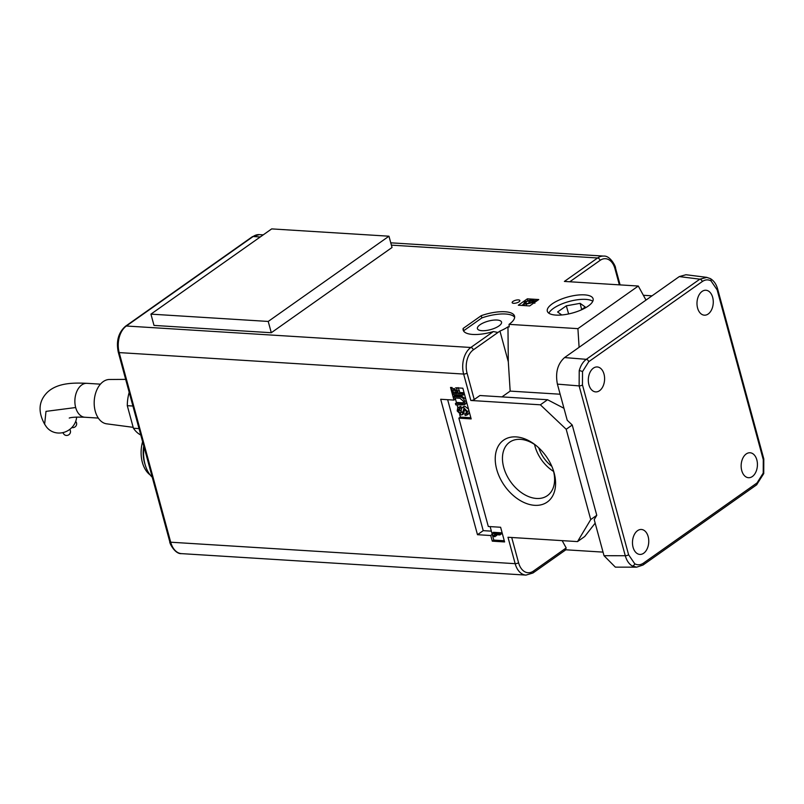 <?xml version="1.0" encoding="UTF-8"?>
<svg xmlns="http://www.w3.org/2000/svg" width="804" height="804" viewBox="0 0 804 804"><rect width="100%" height="100%" fill="white"/><g stroke="black" fill="none" stroke-linecap="round" stroke-linejoin="round"><path stroke-width="1.21" d="M513.605 303.309A4 1.407 -15.2 0 0 517.866 302.445A4 1.407 -15.2 0 0 519.876 300.555A4 1.407 -15.2 0 0 518.429 299.892A4 1.407 -15.2 0 0 514.168 300.766A4 1.407 -15.2 0 0 512.158 302.646A4 1.407 -15.2 0 0 513.605 303.309M516.118 436.904A37.878 25.507 54.8 0 1 535.364 444.944A37.878 25.507 54.8 0 1 553.403 470.491A37.878 25.507 54.8 0 1 534.7 505.324A37.878 25.507 54.8 0 1 496.691 469.325A37.878 25.507 54.8 0 1 516.118 436.904M536.268 445.657A32.713 22.03 -125.2 0 0 520.5 439.356A32.713 22.03 -125.2 0 0 510.178 441.838A32.713 22.03 -125.2 0 0 506.249 474.259A32.713 22.03 -125.2 0 0 536.549 498.47A32.713 22.03 -125.2 0 0 547.896 495.264A32.713 22.03 -125.2 0 0 553.031 469.395M497.023 320.032A12.492 4.392 164.8 0 1 501.535 322.082A12.492 4.392 164.8 0 1 495.254 327.982A12.492 4.392 164.8 0 1 481.928 330.685A12.492 4.392 164.8 0 1 477.425 328.635A12.492 4.392 164.8 0 1 483.706 322.736A12.492 4.392 164.8 0 1 497.023 320.032M514.65 317.309A26.612 9.367 -15.2 0 0 505.555 314.012A26.612 9.367 -15.2 0 0 481.857 317.922L481.244 315.671L463.134 328.454A26.612 9.367 -15.2 0 0 463.184 330.082A26.612 9.367 -15.2 0 0 493.415 331.539L497.937 332.484L473.325 349.861A17.487 11.377 93.6 0 0 467.054 373.116L474.229 399.528A2.502 0.874 164.8 0 1 470.822 400.472L540.368 404.804L547.554 399.739L563.966 408.281M497.937 332.484L499.947 331.067L508.309 361.81L507.967 326.856L509.203 326.926L509.043 324.354A26.612 9.367 -15.2 0 0 514.55 316.123A26.612 9.367 -15.2 0 0 504.942 311.751A26.612 9.367 -15.2 0 0 481.244 315.671M582.468 384.945A2.502 0.874 -15.2 0 1 579.131 385.9L557.403 384.131L567.222 420.261L572.237 425.014L596.769 515.304L594.206 519.585L604.015 555.705L615.351 567.142L636.627 567.172L632.296 565.996C629.029 564.066 626.688 560.649 625.271 555.725L579.131 385.9L579.222 370.644C580.669 365.518 583.021 361.75 586.297 359.328A2.502 1.678 54.8 0 1 588.729 361.699L582.528 371.599L582.468 384.945L628.607 554.78L634.738 563.765C637.632 565.312 640.537 565.091 643.461 563.112L757.016 482.953L763.227 473.064L763.287 459.707L717.138 289.872L711.017 280.887C708.113 279.35 705.208 279.561 702.294 281.541L588.729 361.699M637.552 530.66A12.492 8.12 93.6 0 0 632.557 544.429A12.492 8.12 93.6 0 0 639.843 554.418A12.492 8.12 93.6 0 0 643.682 553.232A12.492 8.12 93.6 0 0 648.677 539.464A12.492 8.12 93.6 0 0 641.391 529.474A12.492 8.12 93.6 0 0 637.552 530.66M746.223 453.948A12.492 8.12 93.6 0 0 741.228 467.717A12.492 8.12 93.6 0 0 748.514 477.707A12.492 8.12 93.6 0 0 752.353 476.521A12.492 8.12 93.6 0 0 757.348 462.752A12.492 8.12 93.6 0 0 750.062 452.763A12.492 8.12 93.6 0 0 746.223 453.948M702.063 291.43A12.492 8.12 93.6 0 0 697.068 305.198A12.492 8.12 93.6 0 0 704.354 315.178A12.492 8.12 93.6 0 0 708.193 314.002A12.492 8.12 93.6 0 0 713.188 300.234A12.492 8.12 93.6 0 0 705.912 290.244A12.492 8.12 93.6 0 0 702.063 291.43M593.392 368.142A12.492 8.12 93.6 0 0 588.397 381.91A12.492 8.12 93.6 0 0 595.684 391.89A12.492 8.12 93.6 0 0 599.533 390.714A12.492 8.12 93.6 0 0 604.518 376.945A12.492 8.12 93.6 0 0 597.241 366.956A12.492 8.12 93.6 0 0 593.392 368.142M555.886 315.088A23.718 8.341 -15.2 0 0 581.161 309.962A23.718 8.341 -15.2 0 0 593.091 298.756A23.718 8.341 -15.2 0 0 584.528 294.867A23.718 8.341 -15.2 0 0 559.252 299.992A23.718 8.341 -15.2 0 0 547.323 311.198A23.718 8.341 -15.2 0 0 555.886 315.088M592.789 301.269A23.718 8.341 -15.2 0 0 585.754 299.379A23.718 8.341 -15.2 0 0 548.861 313.208M470.822 400.472L463.647 374.061L119.183 352.594L170.699 542.208L515.163 563.674L507.987 537.263L577.523 541.594L590.729 519.565L566.197 429.276L540.368 404.804M457.215 393.488L453.768 393.277L453.054 390.643L454.159 388.513L456.531 390.975L457.215 393.488M453.215 388.694L454.159 388.513M458.863 418.15L488.299 526.489L500.621 527.263L504.6 541.936L492.289 541.162L490.752 535.524L477.486 534.7L440.692 399.266L453.958 400.09L450.521 387.448L452.149 387.548L451.928 390.643L452.994 394.563L462.943 395.186L462.571 393.819L458.36 393.558L456.642 388.664L455.667 387.769L462.843 388.211L471.174 418.914L458.863 418.15L460.37 417.085L470.863 417.738M529.685 305.932L538.74 299.54L527.364 298.827L518.309 305.218L529.685 305.932M509.043 324.354L577.915 328.645L579.101 347.308M391.387 245.14L597.603 257.983L564.398 281.43L638.296 286.033L577.915 328.645M565.835 549.795L603.04 552.117M643.361 295.279L652.044 295.822M492.199 534.208L490.752 535.524M492.259 534.459L493.797 540.097L492.289 541.162M455.185 397.99L455.466 399.025L453.958 400.09M454.28 394.643L454.592 395.799M458.149 387.598L459.868 392.493L464.069 392.754L462.571 393.819M455.466 399.025L456.491 402.784M457.084 404.975L457.818 407.688M459.667 414.482L460.37 417.085M469.255 411.849L468.43 413.99L466.923 415.055L467.516 411.558L468.913 410.573M467.516 411.558L463.345 407.306L461.717 408.07L460.581 413.557L458.37 411.125L458.742 408.995L459.727 408.723L459.355 407.357L457.757 407.728L457.195 410.955L461.154 414.944L462.32 414.693L463.868 408.683L466.36 411.477L465.928 413.859L464.823 414.12L466.451 413.065M464.451 408.814L463.828 413.628L462.32 414.693M457.757 407.728L460.863 406.291L461.235 407.658L459.727 408.723M459.767 408.693L459.878 410.06L462.089 412.492M463.235 407.005L464.853 406.241L468.511 409.105M466.521 401.789L465.747 403.749L464.24 404.814L464.792 401.528L466.189 400.543M464.792 401.528C463.848 398.593 462.119 397.055 459.617 396.925L453.526 396.543L453.898 397.91L459.999 398.292L463.466 401.276L463.124 403.608L455.426 403.528L456.933 402.462L463.596 402.844M453.526 396.543L455.034 395.478L461.124 395.859L465.777 399.025M596.769 515.304L590.729 519.565M572.237 425.014L566.197 429.276M595.171 523.143L584.719 536.519L577.523 541.594M474.229 399.528L479.908 395.518L547.554 399.739M508.309 361.81L510.168 391.106L560.147 394.221M510.168 391.106L501.967 396.895M562.177 540.64L566.187 547.946L565.353 549.765M645.994 300.083L638.296 286.033M557.403 384.131C555.212 372.704 557.594 363.85 564.569 357.569L586.297 359.328L699.852 279.169L706.907 277.38M702.294 281.541A2.502 1.678 -125.2 0 0 699.852 279.169L679.29 276.586L564.569 357.569M679.29 276.586L685.963 274.737L706.555 277.33L710.344 278.596A2.502 1.809 119.3 0 1 711.017 280.887M580.95 310.053L585.262 307.007L580.146 303.339L566.317 305.832L557.604 311.982L561.785 314.977M568.629 313.942L566.317 305.832M581.644 309.56L580.146 303.339M523.977 303.912L521.816 305.44M527.806 300.455L527.364 298.827M530.047 302.967L526.53 304.103M535.434 300.766L531.665 300.093L528.831 302.083L531.776 300.726L533.152 301.239L532.379 302.284L526.982 303.59L525.102 302.927L525.916 301.842L530.349 300.073L525.022 301.761L523.836 303.369L526.087 304.234L533.183 302.435L534.107 300.837L535.434 300.766L535.685 301.691M536.007 300.364L536.258 301.289M528.831 302.083L529.213 303.49M529.766 302.143L530.077 303.309M531.776 300.726L532.228 302.394M531.876 300.736L532.308 302.334M525.916 301.842L526.379 303.53M529.434 300.706L529.655 301.51M530.349 300.073L530.56 300.867M526.087 304.234L526.499 305.731M533.183 302.435L533.414 303.299M534.821 303.279L534.107 300.837M493.797 540.097L504.279 540.75M501.123 532.791L501.425 533.886L499.907 534.951L499.616 533.856L501.123 532.791L493.435 532.308L491.917 533.374L494.219 536.64L496.55 535.625L496.309 534.73M490.128 526.61L491.958 533.343M499.616 533.856L491.917 533.374M495.043 536.69L494.48 534.61L499.907 534.951M464.823 414.12L465.194 415.487L466.923 415.055M463.345 407.306L464.853 406.241M463.647 406.522L461.717 408.07M458.37 411.125L459.878 410.06M459.355 407.357L460.863 406.291M462.933 411.558L464.441 410.492M462.913 411.306L464.421 410.241M455.426 403.528L455.798 404.894L464.24 404.814M459.617 396.925L461.124 395.859M461.526 403.909L463.044 402.844M456.642 388.664L457.727 387.9M462.943 395.186L464.441 394.131M458.36 393.558L459.868 392.493M453.768 393.277L455.275 392.201L456.893 392.312M453.054 390.643L454.561 389.578L455.275 392.201M454.381 388.533L454.561 389.578M491.365 531.153L483.224 530.65L477.486 534.7M483.224 530.65L447.647 399.699M144.006 446.873A29.989 19.497 93.6 0 0 145.504 465.908A29.989 19.497 93.6 0 0 152.257 477.244M143.755 445.959A26.241 17.065 93.6 0 0 144.871 463.928L145.504 465.908M142.609 441.728A26.241 17.065 93.6 0 0 150.147 474.933M481.857 317.922L463.747 330.705A26.612 9.367 -15.2 0 0 463.687 331.147M499.947 331.067A24.984 8.794 -15.2 0 0 507.967 326.856M463.747 330.705L463.134 328.454M538.76 447.828A26.733 18 -125.2 0 0 551.825 466.33M534.559 444.471A31.165 20.984 -125.2 0 0 553.574 471.415M150.931 314.133L268.224 321.439L271.29 332.725L153.996 325.419L150.931 314.133L271.682 228.899L388.965 236.205L268.224 321.439M388.965 236.205L392.03 247.491L271.29 332.725M75.697 421.386L76.038 421.869A3.749 3.517 144.3 0 1 71.847 427.527M69.707 429.426L69.888 429.678A3.749 3.517 144.3 0 1 65.898 435.386A3.749 3.517 144.3 0 1 63.797 434.049L62.782 432.632M133.173 427.336L106.651 423.829A22.241 14.462 -86.4 0 1 95.244 411.186A22.241 14.462 -86.4 0 1 109.414 379.488L125.665 379.377M76.651 417.075A16.995 15.939 144.3 0 1 64.27 432.24A16.995 15.939 144.3 0 1 46.26 426.653M140.78 435.024A32.482 21.125 -86.4 0 1 133.424 428.251L127.293 405.678A32.482 21.125 -86.4 0 1 129.193 392.362M133.424 428.251L139.042 428.602M127.293 405.678L132.911 406.03M579.222 370.644A2.502 0.573 15.1 0 1 582.528 371.599M709.842 278.435A2.502 1.809 119.3 0 1 710.344 278.596C713.872 280.707 716.314 284.214 717.66 289.108A2.502 0.874 -15.2 0 1 717.138 289.872M632.296 565.996A2.502 1.809 -60.7 0 0 634.738 563.765M604.015 555.705L625.271 555.725A2.502 0.874 -15.2 0 0 628.607 554.78M757.016 482.953A2.502 1.678 54.8 0 1 756.564 484.882L763.74 473.596A2.502 0.573 -164.9 0 0 763.227 473.064M181.533 553.634C174.85 554.298 169.152 542.509 169.795 541.795A2.502 0.874 -15.2 0 0 170.699 542.208A19.989 12.995 93.6 0 0 181.533 553.634L525.997 575.101A19.989 12.995 -86.4 0 1 515.163 563.674A2.502 0.874 -15.2 0 0 518.57 562.73A17.487 11.377 93.6 0 0 533.424 571.071L566.187 547.946M619.351 284.847L614.97 268.707A17.487 11.377 93.6 0 0 600.106 260.365A2.502 1.678 54.8 0 0 597.603 257.983A19.989 12.995 -86.4 0 1 603.754 256.094L390.764 242.818M467.054 373.116A2.502 0.874 164.8 0 1 463.647 374.061A19.989 12.995 -86.4 0 1 470.822 347.479L493.415 331.539M260.255 236.959L253.129 236.517L126.349 326.012L470.822 347.479A2.502 1.678 -125.2 0 1 473.325 349.861M511.716 537.494L518.57 562.73M600.106 260.365L569.795 281.762M457.737 391.287L459.255 390.221M118.278 352.182C116.017 341.117 118.429 332.474 125.524 326.233A2.502 1.678 54.8 0 1 126.349 326.012A19.989 12.995 93.6 0 0 119.183 352.594A2.502 0.874 -15.2 0 1 118.278 352.182L169.795 541.795M252.305 236.738L259.28 234.627A19.989 12.995 93.6 0 0 253.129 236.517A2.502 1.678 54.8 0 0 252.305 236.738L125.524 326.233M636.637 567.172L642.999 565.041A2.502 1.678 -125.2 0 0 643.461 563.112M763.287 459.707A2.502 0.874 -15.2 0 0 763.8 458.933L717.66 289.108M566.127 549.594L532.972 572.991A2.502 1.678 -125.2 0 0 533.424 571.071M603.754 256.094C610.427 255.451 616.095 267.149 615.482 267.933A2.502 0.874 164.8 0 1 614.97 268.707M69.245 418.06C71.325 417.216 76.531 416.944 84.882 417.246A16.995 11.045 -86.4 0 1 75.676 407.527A16.995 11.045 -86.4 0 1 81.767 384.935A16.995 11.045 -86.4 0 1 86.993 383.327C75.867 382.865 58.079 382.081 47.305 392.362C38.652 401.045 37.758 411.668 44.642 424.21L46.25 426.653M75.676 407.527L45.989 411.377L44.642 424.21M523.836 303.369L524.449 305.631M259.28 234.627L263.22 234.868M642.999 565.041L756.564 484.882M763.74 473.596L763.8 458.933M532.972 572.991L525.997 575.101M615.482 267.933L620.095 284.897M84.882 417.246L98.309 418.08M86.993 383.327L100.42 384.161"/></g></svg>
